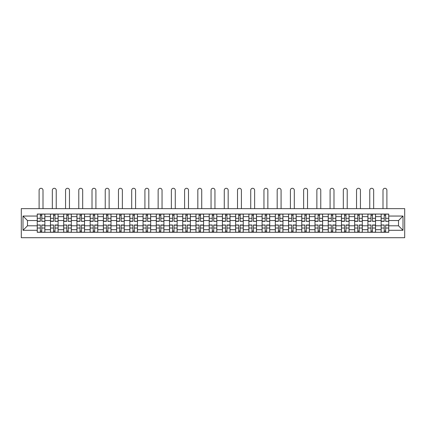 <?xml version="1.0" encoding="UTF-8"?>
<svg xmlns="http://www.w3.org/2000/svg" width="426" height="426" viewBox="0 0 426 426"><rect width="100%" height="100%" fill="white"/><g stroke="black" fill="none" stroke-linecap="round" stroke-linejoin="round"><path stroke-width="0.64" d="M21.3 237.713L404.7 237.713L404.7 208.633L21.3 208.633L21.3 237.713M50.465 232.287L50.465 216.648L44.868 216.648L44.868 232.287M44.868 216.648L44.868 214.06M50.465 216.648L50.465 214.06M58.096 214.06L58.096 232.287M63.692 232.287L63.692 214.06M71.323 214.06L71.323 232.287M76.92 232.287L76.92 214.06M84.55 214.06L84.55 232.287M90.147 232.287L90.147 214.06M97.778 214.06L97.778 232.287M103.374 232.287L103.374 214.06M111.005 214.06L111.005 232.287M116.602 232.287L116.602 214.06M124.232 214.06L124.232 232.287M129.823 232.287L129.823 214.06M137.454 214.06L137.454 232.287M143.051 232.287L143.051 214.06M150.682 214.06L150.682 232.287M156.278 232.287L156.278 214.06M163.909 214.06L163.909 232.287M169.505 232.287L169.505 214.06M177.136 214.06L177.136 232.287M182.733 232.287L182.733 214.06M190.363 214.06L190.363 232.287M195.96 232.287L195.96 214.06M203.591 214.06L203.591 232.287M209.187 232.287L209.187 214.06M216.813 214.06L216.813 232.287M222.409 232.287L222.409 214.06M230.04 214.06L230.04 232.287M235.637 232.287L235.637 214.06M243.267 214.06L243.267 232.287M248.864 232.287L248.864 214.06M256.495 214.06L256.495 232.287M262.091 232.287L262.091 214.06M269.722 214.06L269.722 232.287M275.318 232.287L275.318 214.06M282.949 214.06L282.949 232.287M288.546 232.287L288.546 214.06M296.177 214.06L296.177 232.287M301.768 232.287L301.768 214.06M309.398 214.06L309.398 232.287M314.995 232.287L314.995 214.06M322.626 214.06L322.626 232.287M328.222 232.287L328.222 214.06M335.853 214.06L335.853 232.287M341.45 232.287L341.45 214.06M349.08 214.06L349.08 232.287M354.677 232.287L354.677 214.06M362.308 214.06L362.308 232.287M367.904 232.287L367.904 214.06M375.535 214.06L375.535 232.287M381.132 232.287L381.132 214.06M381.132 225.801L375.535 225.801M367.904 225.801L362.308 225.801M354.677 225.801L349.08 225.801M341.45 225.801L335.853 225.801M328.222 225.801L322.626 225.801M314.995 225.801L309.398 225.801M301.768 225.801L296.177 225.801M288.546 225.801L282.949 225.801M275.318 225.801L269.722 225.801M262.091 225.801L256.495 225.801M248.864 225.801L243.267 225.801M235.637 225.801L230.04 225.801M222.409 225.801L216.813 225.801M209.187 225.801L203.591 225.801M195.96 225.801L190.363 225.801M182.733 225.801L177.136 225.801M169.505 225.801L163.909 225.801M156.278 225.801L150.682 225.801M143.051 225.801L137.454 225.801M129.823 225.801L124.232 225.801M116.602 225.801L111.005 225.801M103.374 225.801L97.778 225.801M90.147 225.801L84.55 225.801M76.92 225.801L71.323 225.801M63.692 225.801L58.096 225.801M50.465 225.801L44.868 225.801M381.132 220.546L375.535 220.546M367.904 220.546L362.308 220.546M354.677 220.546L349.08 220.546M341.45 220.546L335.853 220.546M328.222 220.546L322.626 220.546M314.995 220.546L309.398 220.546M301.768 220.546L296.177 220.546M288.546 220.546L282.949 220.546M275.318 220.546L269.722 220.546M262.091 220.546L256.495 220.546M248.864 220.546L243.267 220.546M235.637 220.546L230.04 220.546M222.409 220.546L216.813 220.546M209.187 220.546L203.591 220.546M195.96 220.546L190.363 220.546M182.733 220.546L177.136 220.546M169.505 220.546L163.909 220.546M156.278 220.546L150.682 220.546M143.051 220.546L137.454 220.546M129.823 220.546L124.232 220.546M116.602 220.546L111.005 220.546M103.374 220.546L97.778 220.546M90.147 220.546L84.55 220.546M76.92 220.546L71.323 220.546M63.692 220.546L58.096 220.546M50.465 220.546L44.868 220.546M27.488 225.801L37.238 225.801L37.238 220.546L27.488 220.546L27.488 225.801L22.993 230.296L22.993 216.051L37.238 216.051L37.238 220.546M388.762 220.546L388.762 225.801L398.512 225.801L398.512 220.546L388.762 220.546L388.762 214.06L37.238 214.06L37.238 216.051M388.762 216.051L403.007 216.051L403.007 230.296L388.762 230.296L388.762 225.801M37.238 225.801L37.238 232.287L388.762 232.287L388.762 230.296M37.238 230.296L22.993 230.296M41.775 231.014L40.337 231.014M40.337 215.332L41.775 215.332M55.002 231.014L53.559 231.014M53.559 215.332L55.002 215.332M68.229 231.014L66.786 231.014M66.786 215.332L68.229 215.332M81.457 231.014L80.013 231.014M80.013 215.332L81.457 215.332M94.684 231.014L93.241 231.014M93.241 215.332L94.684 215.332M107.906 231.014L106.468 231.014M106.468 215.332L107.906 215.332M121.133 231.014L119.695 231.014M119.695 215.332L121.133 215.332M134.36 231.014L132.923 231.014M132.923 215.332L134.36 215.332M147.588 231.014L146.145 231.014M146.145 215.332L147.588 215.332M160.815 231.014L159.372 231.014M159.372 215.332L160.815 215.332M174.042 231.014L172.599 231.014M172.599 215.332L174.042 215.332M187.27 231.014L185.827 231.014M185.827 215.332L187.27 215.332M200.492 231.014L199.054 231.014M199.054 215.332L200.492 215.332M213.719 231.014L212.281 231.014M212.281 215.332L213.719 215.332M226.946 231.014L225.508 231.014M225.508 215.332L226.946 215.332M240.173 231.014L238.73 231.014M238.73 215.332L240.173 215.332M253.401 231.014L251.958 231.014M251.958 215.332L253.401 215.332M266.628 231.014L265.185 231.014M265.185 215.332L266.628 215.332M279.855 231.014L278.412 231.014M278.412 215.332L279.855 215.332M293.077 231.014L291.64 231.014M291.64 215.332L293.077 215.332M306.305 231.014L304.867 231.014M304.867 215.332L306.305 215.332M319.532 231.014L318.094 231.014M318.094 215.332L319.532 215.332M332.759 231.014L331.316 231.014M331.316 215.332L332.759 215.332M345.987 231.014L344.543 231.014M344.543 215.332L345.987 215.332M359.214 231.014L357.771 231.014M357.771 215.332L359.214 215.332M372.441 231.014L370.998 231.014M370.998 215.332L372.441 215.332M385.663 231.014L384.225 231.014M384.225 215.332L385.663 215.332M22.993 216.051L27.488 220.546M398.512 225.801L403.007 230.296M398.512 220.546L403.007 216.051M43.005 208.633L43.005 190.236A1.949 1.949 0 0 0 41.056 188.287A1.949 1.949 0 0 0 39.107 190.236L39.107 208.633M41.775 221.174L44.826 221.35L41.775 221.35L41.775 214.145L44.826 214.145L43.133 214.145M44.826 221.174L44.826 214.145M40.337 215.247L41.775 215.247M38.979 214.145L37.28 214.145L37.28 221.35L40.337 221.35L40.337 214.145L43.005 214.06M37.28 214.145L39.107 214.06M40.337 225.178L37.28 224.997L40.337 224.997L40.337 232.202L37.28 232.202L38.979 232.202M37.28 225.178L37.28 232.202M41.775 231.1L40.337 231.1M43.133 232.202L44.826 232.202L44.826 224.997L41.775 224.997L41.775 232.202L39.107 232.202M44.826 232.202L43.005 232.202M56.232 208.633L56.232 190.236A1.949 1.949 0 0 0 54.283 188.287A1.949 1.949 0 0 0 52.334 190.236L52.334 208.633M55.002 221.174L58.053 221.35L55.002 221.35L55.002 214.145L58.053 214.145L56.36 214.145M58.053 221.174L58.053 214.145M53.559 215.247L55.002 215.247M52.206 214.145L50.508 214.145L50.508 221.35L53.559 221.35L53.559 214.145L56.232 214.06M50.508 214.145L52.334 214.06M69.459 208.633L69.459 190.236A1.949 1.949 0 0 0 67.51 188.287A1.949 1.949 0 0 0 65.556 190.236L65.556 208.633M68.229 221.174L71.28 221.35L68.229 221.35L68.229 214.145L71.28 214.145L69.587 214.145M71.28 221.174L71.28 214.145M66.786 215.247L68.229 215.247M65.428 214.145L63.735 214.145L63.735 221.35L66.786 221.35L66.786 214.145L69.459 214.06M63.735 214.145L65.556 214.06M53.559 225.178L50.508 224.997L53.559 224.997L53.559 232.202L50.508 232.202L52.206 232.202M50.508 225.178L50.508 232.202M55.002 231.1L53.559 231.1M56.36 232.202L58.053 232.202L58.053 224.997L55.002 224.997L55.002 232.202L52.334 232.202M58.053 232.202L56.232 232.202M66.786 225.178L63.735 224.997L66.786 224.997L66.786 232.202L63.735 232.202L65.428 232.202M63.735 225.178L63.735 232.202M68.229 231.1L66.786 231.1M69.587 232.202L71.28 232.202L71.28 224.997L68.229 224.997L68.229 232.202L65.556 232.202M71.28 232.202L69.459 232.202M82.687 208.633L82.687 190.236A1.949 1.949 0 0 0 80.732 188.287A1.949 1.949 0 0 0 78.783 190.236L78.783 208.633M81.457 221.174L84.508 221.35L81.457 221.35L81.457 214.145L84.508 214.145L82.814 214.145M84.508 221.174L84.508 214.145M80.013 215.247L81.457 215.247M78.656 214.145L76.962 214.145L76.962 221.35L80.013 221.35L80.013 214.145L82.687 214.06M76.962 214.145L78.783 214.06M95.909 208.633L95.909 190.236A1.949 1.949 0 0 0 93.96 188.287A1.949 1.949 0 0 0 92.011 190.236L92.011 208.633M94.684 221.174L97.735 221.35L94.684 221.35L94.684 214.145L97.735 214.145L96.036 214.145M97.735 221.174L97.735 214.145M93.241 215.247L94.684 215.247M91.883 214.145L90.19 214.145L90.19 221.35L93.241 221.35L93.241 214.145L95.909 214.06M90.19 214.145L92.011 214.06M109.136 208.633L109.136 190.236A1.949 1.949 0 0 0 107.187 188.287A1.949 1.949 0 0 0 105.238 190.236L105.238 208.633M107.906 221.174L110.962 221.35L107.906 221.35L107.906 214.145L110.962 214.145L109.264 214.145M110.962 221.174L110.962 214.145M106.468 215.247L107.906 215.247M105.11 214.145L103.417 214.145L103.417 221.35L106.468 221.35L106.468 214.145L109.136 214.06M103.417 214.145L105.238 214.06M80.013 225.178L76.962 224.997L80.013 224.997L80.013 232.202L76.962 232.202L78.656 232.202M76.962 225.178L76.962 232.202M81.457 231.1L80.013 231.1M82.814 232.202L84.508 232.202L84.508 224.997L81.457 224.997L81.457 232.202L78.783 232.202M84.508 232.202L82.687 232.202M93.241 225.178L90.19 224.997L93.241 224.997L93.241 232.202L90.19 232.202L91.883 232.202M90.19 225.178L90.19 232.202M94.684 231.1L93.241 231.1M96.036 232.202L97.735 232.202L97.735 224.997L94.684 224.997L94.684 232.202L92.011 232.202M97.735 232.202L95.909 232.202M106.468 225.178L103.417 224.997L106.468 224.997L106.468 232.202L103.417 232.202L105.11 232.202M103.417 225.178L103.417 232.202M107.906 231.1L106.468 231.1M109.264 232.202L110.962 232.202L110.962 224.997L107.906 224.997L107.906 232.202L105.238 232.202M110.962 232.202L109.136 232.202M122.363 208.633L122.363 190.236A1.949 1.949 0 0 0 120.414 188.287A1.949 1.949 0 0 0 118.465 190.236L118.465 208.633M121.133 221.174L124.19 221.35L121.133 221.35L121.133 214.145L124.19 214.145L122.491 214.145M124.19 221.174L124.19 214.145M119.695 215.247L121.133 215.247M118.337 214.145L116.639 214.145L116.639 221.35L119.695 221.35L119.695 214.145L122.363 214.06M116.639 214.145L118.465 214.06M119.695 225.178L116.639 224.997L119.695 224.997L119.695 232.202L116.639 232.202L118.337 232.202M116.639 225.178L116.639 232.202M121.133 231.1L119.695 231.1M122.491 232.202L124.19 232.202L124.19 224.997L121.133 224.997L121.133 232.202L118.465 232.202M124.19 232.202L122.363 232.202M135.59 208.633L135.59 190.236A1.949 1.949 0 0 0 133.642 188.287A1.949 1.949 0 0 0 131.693 190.236L131.693 208.633M134.36 221.174L137.412 221.35L134.36 221.35L134.36 214.145L137.412 214.145L135.718 214.145M137.412 221.174L137.412 214.145M132.923 215.247L134.36 215.247M131.565 214.145L129.866 214.145L129.866 221.35L132.923 221.35L132.923 214.145L135.59 214.06M129.866 214.145L131.693 214.06M132.923 225.178L129.866 224.997L132.923 224.997L132.923 232.202L129.866 232.202L131.565 232.202M129.866 225.178L129.866 232.202M134.36 231.1L132.923 231.1M135.718 232.202L137.412 232.202L137.412 224.997L134.36 224.997L134.36 232.202L131.693 232.202M137.412 232.202L135.59 232.202M148.818 208.633L148.818 190.236A1.949 1.949 0 0 0 146.869 188.287A1.949 1.949 0 0 0 144.92 190.236L144.92 208.633M147.588 221.174L150.639 221.35L147.588 221.35L147.588 214.145L150.639 214.145L148.946 214.145M150.639 221.174L150.639 214.145M146.145 215.247L147.588 215.247M144.792 214.145L143.093 214.145L143.093 221.35L146.145 221.35L146.145 214.145L148.818 214.06M143.093 214.145L144.92 214.06M146.145 225.178L143.093 224.997L146.145 224.997L146.145 232.202L143.093 232.202L144.792 232.202M143.093 225.178L143.093 232.202M147.588 231.1L146.145 231.1M148.946 232.202L150.639 232.202L150.639 224.997L147.588 224.997L147.588 232.202L144.92 232.202M150.639 232.202L148.818 232.202M162.045 208.633L162.045 190.236A1.949 1.949 0 0 0 160.096 188.287A1.949 1.949 0 0 0 158.142 190.236L158.142 208.633M160.815 221.174L163.866 221.35L160.815 221.35L160.815 214.145L163.866 214.145L162.173 214.145M163.866 221.174L163.866 214.145M159.372 215.247L160.815 215.247M158.014 214.145L156.321 214.145L156.321 221.35L159.372 221.35L159.372 214.145L162.045 214.06M156.321 214.145L158.142 214.06M159.372 225.178L156.321 224.997L159.372 224.997L159.372 232.202L156.321 232.202L158.014 232.202M156.321 225.178L156.321 232.202M160.815 231.1L159.372 231.1M162.173 232.202L163.866 232.202L163.866 224.997L160.815 224.997L160.815 232.202L158.142 232.202M163.866 232.202L162.045 232.202M175.272 208.633L175.272 190.236A1.949 1.949 0 0 0 173.318 188.287A1.949 1.949 0 0 0 171.369 190.236L171.369 208.633M174.042 221.174L177.094 221.35L174.042 221.35L174.042 214.145L177.094 214.145L175.4 214.145M177.094 221.174L177.094 214.145M172.599 215.247L174.042 215.247M171.241 214.145L169.548 214.145L169.548 221.35L172.599 221.35L172.599 214.145L175.272 214.06M169.548 214.145L171.369 214.06M172.599 225.178L169.548 224.997L172.599 224.997L172.599 232.202L169.548 232.202L171.241 232.202M169.548 225.178L169.548 232.202M174.042 231.1L172.599 231.1M175.4 232.202L177.094 232.202L177.094 224.997L174.042 224.997L174.042 232.202L171.369 232.202M177.094 232.202L175.272 232.202M188.494 208.633L188.494 190.236A1.949 1.949 0 0 0 186.545 188.287A1.949 1.949 0 0 0 184.596 190.236L184.596 208.633M187.27 221.174L190.321 221.35L187.27 221.35L187.27 214.145L190.321 214.145L188.622 214.145M190.321 221.174L190.321 214.145M185.827 215.247L187.27 215.247M184.469 214.145L182.775 214.145L182.775 221.35L185.827 221.35L185.827 214.145L188.494 214.06M182.775 214.145L184.596 214.06M185.827 225.178L182.775 224.997L185.827 224.997L185.827 232.202L182.775 232.202L184.469 232.202M182.775 225.178L182.775 232.202M187.27 231.1L185.827 231.1M188.622 232.202L190.321 232.202L190.321 224.997L187.27 224.997L187.27 232.202L184.596 232.202M190.321 232.202L188.494 232.202M201.722 208.633L201.722 190.236A1.949 1.949 0 0 0 199.773 188.287A1.949 1.949 0 0 0 197.824 190.236L197.824 208.633M200.492 221.174L203.548 221.35L200.492 221.35L200.492 214.145L203.548 214.145L201.849 214.145M203.548 221.174L203.548 214.145M199.054 215.247L200.492 215.247M197.696 214.145L196.003 214.145L196.003 221.35L199.054 221.35L199.054 214.145L201.722 214.06M196.003 214.145L197.824 214.06M199.054 225.178L196.003 224.997L199.054 224.997L199.054 232.202L196.003 232.202L197.696 232.202M196.003 225.178L196.003 232.202M200.492 231.1L199.054 231.1M201.849 232.202L203.548 232.202L203.548 224.997L200.492 224.997L200.492 232.202L197.824 232.202M203.548 232.202L201.722 232.202M214.949 208.633L214.949 190.236A1.949 1.949 0 0 0 213 188.287A1.949 1.949 0 0 0 211.051 190.236L211.051 208.633M213.719 221.174L216.775 221.35L213.719 221.35L213.719 214.145L216.775 214.145L215.077 214.145M216.775 221.174L216.775 214.145M212.281 215.247L213.719 215.247M210.923 214.145L209.225 214.145L209.225 221.35L212.281 221.35L212.281 214.145L214.949 214.06M209.225 214.145L211.051 214.06M212.281 225.178L209.225 224.997L212.281 224.997L212.281 232.202L209.225 232.202L210.923 232.202M209.225 225.178L209.225 232.202M213.719 231.1L212.281 231.1M215.077 232.202L216.775 232.202L216.775 224.997L213.719 224.997L213.719 232.202L211.051 232.202M216.775 232.202L214.949 232.202M228.176 208.633L228.176 190.236A1.949 1.949 0 0 0 226.227 188.287A1.949 1.949 0 0 0 224.278 190.236L224.278 208.633M226.946 221.174L229.997 221.35L226.946 221.35L226.946 214.145L229.997 214.145L228.304 214.145M229.997 221.174L229.997 214.145M225.508 215.247L226.946 215.247M224.151 214.145L222.452 214.145L222.452 221.35L225.508 221.35L225.508 214.145L228.176 214.06M222.452 214.145L224.278 214.06M225.508 225.178L222.452 224.997L225.508 224.997L225.508 232.202L222.452 232.202L224.151 232.202M222.452 225.178L222.452 232.202M226.946 231.1L225.508 231.1M228.304 232.202L229.997 232.202L229.997 224.997L226.946 224.997L226.946 232.202L224.278 232.202M229.997 232.202L228.176 232.202M241.404 208.633L241.404 190.236A1.949 1.949 0 0 0 239.455 188.287A1.949 1.949 0 0 0 237.506 190.236L237.506 208.633M240.173 221.174L243.225 221.35L240.173 221.35L240.173 214.145L243.225 214.145L241.531 214.145M243.225 221.174L243.225 214.145M238.73 215.247L240.173 215.247M237.378 214.145L235.679 214.145L235.679 221.35L238.73 221.35L238.73 214.145L241.404 214.06M235.679 214.145L237.506 214.06M238.73 225.178L235.679 224.997L238.73 224.997L238.73 232.202L235.679 232.202L237.378 232.202M235.679 225.178L235.679 232.202M240.173 231.1L238.73 231.1M241.531 232.202L243.225 232.202L243.225 224.997L240.173 224.997L240.173 232.202L237.506 232.202M243.225 232.202L241.404 232.202M254.631 208.633L254.631 190.236A1.949 1.949 0 0 0 252.682 188.287A1.949 1.949 0 0 0 250.728 190.236L250.728 208.633M253.401 221.174L256.452 221.35L253.401 221.35L253.401 214.145L256.452 214.145L254.759 214.145M256.452 221.174L256.452 214.145M251.958 215.247L253.401 215.247M250.6 214.145L248.906 214.145L248.906 221.35L251.958 221.35L251.958 214.145L254.631 214.06M248.906 214.145L250.728 214.06M251.958 225.178L248.906 224.997L251.958 224.997L251.958 232.202L248.906 232.202L250.6 232.202M248.906 225.178L248.906 232.202M253.401 231.1L251.958 231.1M254.759 232.202L256.452 232.202L256.452 224.997L253.401 224.997L253.401 232.202L250.728 232.202M256.452 232.202L254.631 232.202M267.858 208.633L267.858 190.236A1.949 1.949 0 0 0 265.904 188.287A1.949 1.949 0 0 0 263.955 190.236L263.955 208.633M266.628 221.174L269.679 221.35L266.628 221.35L266.628 214.145L269.679 214.145L267.986 214.145M269.679 221.174L269.679 214.145M265.185 215.247L266.628 215.247M263.827 214.145L262.134 214.145L262.134 221.35L265.185 221.35L265.185 214.145L267.858 214.06M262.134 214.145L263.955 214.06M265.185 225.178L262.134 224.997L265.185 224.997L265.185 232.202L262.134 232.202L263.827 232.202M262.134 225.178L262.134 232.202M266.628 231.1L265.185 231.1M267.986 232.202L269.679 232.202L269.679 224.997L266.628 224.997L266.628 232.202L263.955 232.202M269.679 232.202L267.858 232.202M281.08 208.633L281.08 190.236A1.949 1.949 0 0 0 279.131 188.287A1.949 1.949 0 0 0 277.182 190.236L277.182 208.633M279.855 221.174L282.907 221.35L279.855 221.35L279.855 214.145L282.907 214.145L281.208 214.145M282.907 221.174L282.907 214.145M278.412 215.247L279.855 215.247M277.054 214.145L275.361 214.145L275.361 221.35L278.412 221.35L278.412 214.145L281.08 214.06M275.361 214.145L277.182 214.06M278.412 225.178L275.361 224.997L278.412 224.997L278.412 232.202L275.361 232.202L277.054 232.202M275.361 225.178L275.361 232.202M279.855 231.1L278.412 231.1M281.208 232.202L282.907 232.202L282.907 224.997L279.855 224.997L279.855 232.202L277.182 232.202M282.907 232.202L281.08 232.202M294.307 208.633L294.307 190.236A1.949 1.949 0 0 0 292.358 188.287A1.949 1.949 0 0 0 290.41 190.236L290.41 208.633M293.077 221.174L296.134 221.35L293.077 221.35L293.077 214.145L296.134 214.145L294.435 214.145M296.134 221.174L296.134 214.145M291.64 215.247L293.077 215.247M290.282 214.145L288.588 214.145L288.588 221.35L291.64 221.35L291.64 214.145L294.307 214.06M288.588 214.145L290.41 214.06M291.64 225.178L288.588 224.997L291.64 224.997L291.64 232.202L288.588 232.202L290.282 232.202M288.588 225.178L288.588 232.202M293.077 231.1L291.64 231.1M294.435 232.202L296.134 232.202L296.134 224.997L293.077 224.997L293.077 232.202L290.41 232.202M296.134 232.202L294.307 232.202M307.535 208.633L307.535 190.236A1.949 1.949 0 0 0 305.586 188.287A1.949 1.949 0 0 0 303.637 190.236L303.637 208.633M306.305 221.174L309.361 221.35L306.305 221.35L306.305 214.145L309.361 214.145L307.663 214.145M309.361 221.174L309.361 214.145M304.867 215.247L306.305 215.247M303.509 214.145L301.81 214.145L301.81 221.35L304.867 221.35L304.867 214.145L307.535 214.06M301.81 214.145L303.637 214.06M304.867 225.178L301.81 224.997L304.867 224.997L304.867 232.202L301.81 232.202L303.509 232.202M301.81 225.178L301.81 232.202M306.305 231.1L304.867 231.1M307.663 232.202L309.361 232.202L309.361 224.997L306.305 224.997L306.305 232.202L303.637 232.202M309.361 232.202L307.535 232.202M320.762 208.633L320.762 190.236A1.949 1.949 0 0 0 318.813 188.287A1.949 1.949 0 0 0 316.864 190.236L316.864 208.633M319.532 221.174L322.583 221.35L319.532 221.35L319.532 214.145L322.583 214.145L320.89 214.145M322.583 221.174L322.583 214.145M318.094 215.247L319.532 215.247M316.736 214.145L315.038 214.145L315.038 221.35L318.094 221.35L318.094 214.145L320.762 214.06M315.038 214.145L316.864 214.06M318.094 225.178L315.038 224.997L318.094 224.997L318.094 232.202L315.038 232.202L316.736 232.202M315.038 225.178L315.038 232.202M319.532 231.1L318.094 231.1M320.89 232.202L322.583 232.202L322.583 224.997L319.532 224.997L319.532 232.202L316.864 232.202M322.583 232.202L320.762 232.202M333.989 208.633L333.989 190.236A1.949 1.949 0 0 0 332.04 188.287A1.949 1.949 0 0 0 330.091 190.236L330.091 208.633M332.759 221.174L335.81 221.35L332.759 221.35L332.759 214.145L335.81 214.145L334.117 214.145M335.81 221.174L335.81 214.145M331.316 215.247L332.759 215.247M329.964 214.145L328.265 214.145L328.265 221.35L331.316 221.35L331.316 214.145L333.989 214.06M328.265 214.145L330.091 214.06M331.316 225.178L328.265 224.997L331.316 224.997L331.316 232.202L328.265 232.202L329.964 232.202M328.265 225.178L328.265 232.202M332.759 231.1L331.316 231.1M334.117 232.202L335.81 232.202L335.81 224.997L332.759 224.997L332.759 232.202L330.091 232.202M335.81 232.202L333.989 232.202M347.217 208.633L347.217 190.236A1.949 1.949 0 0 0 345.268 188.287A1.949 1.949 0 0 0 343.313 190.236L343.313 208.633M345.987 221.174L349.038 221.35L345.987 221.35L345.987 214.145L349.038 214.145L347.344 214.145M349.038 221.174L349.038 214.145M344.543 215.247L345.987 215.247M343.186 214.145L341.492 214.145L341.492 221.35L344.543 221.35L344.543 214.145L347.217 214.06M341.492 214.145L343.313 214.06M344.543 225.178L341.492 224.997L344.543 224.997L344.543 232.202L341.492 232.202L343.186 232.202M341.492 225.178L341.492 232.202M345.987 231.1L344.543 231.1M347.344 232.202L349.038 232.202L349.038 224.997L345.987 224.997L345.987 232.202L343.313 232.202M349.038 232.202L347.217 232.202M360.444 208.633L360.444 190.236A1.949 1.949 0 0 0 358.49 188.287A1.949 1.949 0 0 0 356.541 190.236L356.541 208.633M359.214 221.174L362.265 221.35L359.214 221.35L359.214 214.145L362.265 214.145L360.572 214.145M362.265 221.174L362.265 214.145M357.771 215.247L359.214 215.247M356.413 214.145L354.72 214.145L354.72 221.35L357.771 221.35L357.771 214.145L360.444 214.06M354.72 214.145L356.541 214.06M357.771 225.178L354.72 224.997L357.771 224.997L357.771 232.202L354.72 232.202L356.413 232.202M354.72 225.178L354.72 232.202M359.214 231.1L357.771 231.1M360.572 232.202L362.265 232.202L362.265 224.997L359.214 224.997L359.214 232.202L356.541 232.202M362.265 232.202L360.444 232.202M373.666 208.633L373.666 190.236A1.949 1.949 0 0 0 371.717 188.287A1.949 1.949 0 0 0 369.768 190.236L369.768 208.633M372.441 221.174L375.492 221.35L372.441 221.35L372.441 214.145L375.492 214.145L373.794 214.145M375.492 221.174L375.492 214.145M370.998 215.247L372.441 215.247M369.64 214.145L367.947 214.145L367.947 221.35L370.998 221.35L370.998 214.145L373.666 214.06M367.947 214.145L369.768 214.06M370.998 225.178L367.947 224.997L370.998 224.997L370.998 232.202L367.947 232.202L369.64 232.202M367.947 225.178L367.947 232.202M372.441 231.1L370.998 231.1M373.794 232.202L375.492 232.202L375.492 224.997L372.441 224.997L372.441 232.202L369.768 232.202M375.492 232.202L373.666 232.202M386.893 208.633L386.893 190.236A1.949 1.949 0 0 0 384.944 188.287A1.949 1.949 0 0 0 382.995 190.236L382.995 208.633M385.663 221.174L388.72 221.35L385.663 221.35L385.663 214.145L388.72 214.145L387.021 214.145M388.72 221.174L388.72 214.145M384.225 215.247L385.663 215.247M382.868 214.145L381.174 214.145L381.174 221.35L384.225 221.35L384.225 214.145L386.893 214.06M381.174 214.145L382.995 214.06M384.225 225.178L381.174 224.997L384.225 224.997L384.225 232.202L381.174 232.202L382.868 232.202M381.174 225.178L381.174 232.202M385.663 231.1L384.225 231.1M387.021 232.202L388.72 232.202L388.72 224.997L385.663 224.997L385.663 232.202L382.995 232.202M388.72 232.202L386.893 232.202M367.904 216.648L362.308 216.648M354.677 216.648L349.08 216.648M341.45 216.648L335.853 216.648M328.222 216.648L322.626 216.648M314.995 216.648L309.398 216.648M301.768 216.648L296.177 216.648M288.546 216.648L282.949 216.648M275.318 216.648L269.722 216.648M262.091 216.648L256.495 216.648M248.864 216.648L243.267 216.648M235.637 216.648L230.04 216.648M222.409 216.648L216.813 216.648M209.187 216.648L203.591 216.648M195.96 216.648L190.363 216.648M182.733 216.648L177.136 216.648M169.505 216.648L163.909 216.648M156.278 216.648L150.682 216.648M143.051 216.648L137.454 216.648M129.823 216.648L124.232 216.648M116.602 216.648L111.005 216.648M103.374 216.648L97.778 216.648M90.147 216.648L84.55 216.648M76.92 216.648L71.323 216.648M63.692 216.648L58.096 216.648M381.132 216.648L375.535 216.648M367.904 229.705L362.308 229.705M354.677 229.705L349.08 229.705M341.45 229.705L335.853 229.705M328.222 229.705L322.626 229.705M314.995 229.705L309.398 229.705M301.768 229.705L296.177 229.705M288.546 229.705L282.949 229.705M275.318 229.705L269.722 229.705M262.091 229.705L256.495 229.705M248.864 229.705L243.267 229.705M235.637 229.705L230.04 229.705M222.409 229.705L216.813 229.705M209.187 229.705L203.591 229.705M195.96 229.705L190.363 229.705M182.733 229.705L177.136 229.705M169.505 229.705L163.909 229.705M156.278 229.705L150.682 229.705M143.051 229.705L137.454 229.705M129.823 229.705L124.232 229.705M116.602 229.705L111.005 229.705M103.374 229.705L97.778 229.705M90.147 229.705L84.55 229.705M76.92 229.705L71.323 229.705M63.692 229.705L58.096 229.705M50.465 229.705L44.868 229.705M381.132 229.705L375.535 229.705M41.775 218.309L44.826 218.309M37.28 221.174L40.337 221.174M37.28 218.309L40.337 218.309M40.337 228.038L37.28 228.038M44.826 225.178L41.775 225.178M44.826 228.038L41.775 228.038M55.002 218.309L58.053 218.309M50.508 221.174L53.559 221.174M50.508 218.309L53.559 218.309M68.229 218.309L71.28 218.309M63.735 221.174L66.786 221.174M63.735 218.309L66.786 218.309M53.559 228.038L50.508 228.038M58.053 225.178L55.002 225.178M58.053 228.038L55.002 228.038M66.786 228.038L63.735 228.038M71.28 225.178L68.229 225.178M71.28 228.038L68.229 228.038M81.457 218.309L84.508 218.309M76.962 221.174L80.013 221.174M76.962 218.309L80.013 218.309M94.684 218.309L97.735 218.309M90.19 221.174L93.241 221.174M90.19 218.309L93.241 218.309M107.906 218.309L110.962 218.309M103.417 221.174L106.468 221.174M103.417 218.309L106.468 218.309M80.013 228.038L76.962 228.038M84.508 225.178L81.457 225.178M84.508 228.038L81.457 228.038M93.241 228.038L90.19 228.038M97.735 225.178L94.684 225.178M97.735 228.038L94.684 228.038M106.468 228.038L103.417 228.038M110.962 225.178L107.906 225.178M110.962 228.038L107.906 228.038M121.133 218.309L124.19 218.309M116.639 221.174L119.695 221.174M116.639 218.309L119.695 218.309M119.695 228.038L116.639 228.038M124.19 225.178L121.133 225.178M124.19 228.038L121.133 228.038M134.36 218.309L137.412 218.309M129.866 221.174L132.923 221.174M129.866 218.309L132.923 218.309M132.923 228.038L129.866 228.038M137.412 225.178L134.36 225.178M137.412 228.038L134.36 228.038M147.588 218.309L150.639 218.309M143.093 221.174L146.145 221.174M143.093 218.309L146.145 218.309M146.145 228.038L143.093 228.038M150.639 225.178L147.588 225.178M150.639 228.038L147.588 228.038M160.815 218.309L163.866 218.309M156.321 221.174L159.372 221.174M156.321 218.309L159.372 218.309M159.372 228.038L156.321 228.038M163.866 225.178L160.815 225.178M163.866 228.038L160.815 228.038M174.042 218.309L177.094 218.309M169.548 221.174L172.599 221.174M169.548 218.309L172.599 218.309M172.599 228.038L169.548 228.038M177.094 225.178L174.042 225.178M177.094 228.038L174.042 228.038M187.27 218.309L190.321 218.309M182.775 221.174L185.827 221.174M182.775 218.309L185.827 218.309M185.827 228.038L182.775 228.038M190.321 225.178L187.27 225.178M190.321 228.038L187.27 228.038M200.492 218.309L203.548 218.309M196.003 221.174L199.054 221.174M196.003 218.309L199.054 218.309M199.054 228.038L196.003 228.038M203.548 225.178L200.492 225.178M203.548 228.038L200.492 228.038M213.719 218.309L216.775 218.309M209.225 221.174L212.281 221.174M209.225 218.309L212.281 218.309M212.281 228.038L209.225 228.038M216.775 225.178L213.719 225.178M216.775 228.038L213.719 228.038M226.946 218.309L229.997 218.309M222.452 221.174L225.508 221.174M222.452 218.309L225.508 218.309M225.508 228.038L222.452 228.038M229.997 225.178L226.946 225.178M229.997 228.038L226.946 228.038M240.173 218.309L243.225 218.309M235.679 221.174L238.73 221.174M235.679 218.309L238.73 218.309M238.73 228.038L235.679 228.038M243.225 225.178L240.173 225.178M243.225 228.038L240.173 228.038M253.401 218.309L256.452 218.309M248.906 221.174L251.958 221.174M248.906 218.309L251.958 218.309M251.958 228.038L248.906 228.038M256.452 225.178L253.401 225.178M256.452 228.038L253.401 228.038M266.628 218.309L269.679 218.309M262.134 221.174L265.185 221.174M262.134 218.309L265.185 218.309M265.185 228.038L262.134 228.038M269.679 225.178L266.628 225.178M269.679 228.038L266.628 228.038M279.855 218.309L282.907 218.309M275.361 221.174L278.412 221.174M275.361 218.309L278.412 218.309M278.412 228.038L275.361 228.038M282.907 225.178L279.855 225.178M282.907 228.038L279.855 228.038M293.077 218.309L296.134 218.309M288.588 221.174L291.64 221.174M288.588 218.309L291.64 218.309M291.64 228.038L288.588 228.038M296.134 225.178L293.077 225.178M296.134 228.038L293.077 228.038M306.305 218.309L309.361 218.309M301.81 221.174L304.867 221.174M301.81 218.309L304.867 218.309M304.867 228.038L301.81 228.038M309.361 225.178L306.305 225.178M309.361 228.038L306.305 228.038M319.532 218.309L322.583 218.309M315.038 221.174L318.094 221.174M315.038 218.309L318.094 218.309M318.094 228.038L315.038 228.038M322.583 225.178L319.532 225.178M322.583 228.038L319.532 228.038M332.759 218.309L335.81 218.309M328.265 221.174L331.316 221.174M328.265 218.309L331.316 218.309M331.316 228.038L328.265 228.038M335.81 225.178L332.759 225.178M335.81 228.038L332.759 228.038M345.987 218.309L349.038 218.309M341.492 221.174L344.543 221.174M341.492 218.309L344.543 218.309M344.543 228.038L341.492 228.038M349.038 225.178L345.987 225.178M349.038 228.038L345.987 228.038M359.214 218.309L362.265 218.309M354.72 221.174L357.771 221.174M354.72 218.309L357.771 218.309M357.771 228.038L354.72 228.038M362.265 225.178L359.214 225.178M362.265 228.038L359.214 228.038M372.441 218.309L375.492 218.309M367.947 221.174L370.998 221.174M367.947 218.309L370.998 218.309M370.998 228.038L367.947 228.038M375.492 225.178L372.441 225.178M375.492 228.038L372.441 228.038M385.663 218.309L388.72 218.309M381.174 221.174L384.225 221.174M381.174 218.309L384.225 218.309M384.225 228.038L381.174 228.038M388.72 225.178L385.663 225.178M388.72 228.038L385.663 228.038"/></g></svg>
